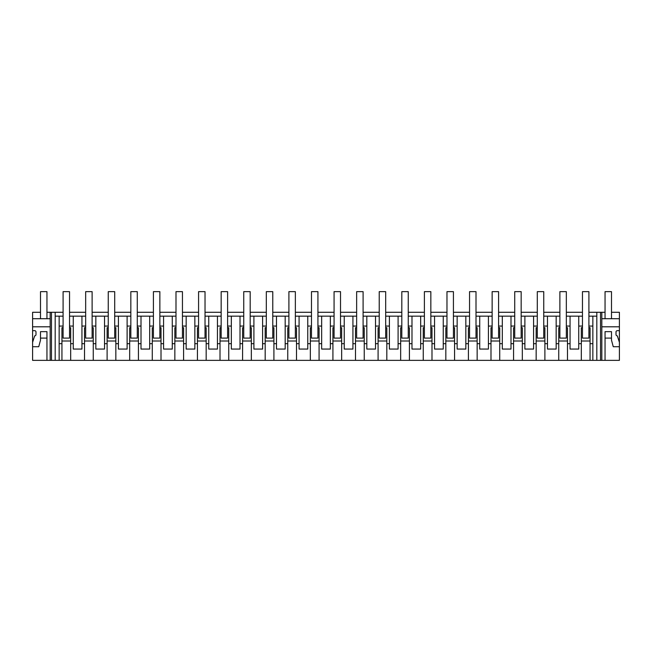 <?xml version="1.0" encoding="UTF-8"?>
<svg xmlns="http://www.w3.org/2000/svg" width="652" height="652" viewBox="0 0 652 652"><rect width="100%" height="100%" fill="white"/><g stroke="black" fill="none" stroke-linecap="round" stroke-linejoin="round"><path stroke-width="0.98" d="M32.6 342.292L34.695 335.837A1.288 1.288 0 0 0 35.99 334.549L35.99 331.966A1.288 1.288 0 0 0 34.695 330.678L32.6 330.678L32.6 360.36L46.952 360.36L46.952 331.648L40.505 331.648L40.505 338.095L46.952 338.095L46.952 360.36L51.475 360.36L51.475 312.292L63.089 312.292M51.475 360.36L55.184 360.36L55.184 312.292M32.6 330.678L32.6 312.292L40.505 312.292M46.952 312.292L51.475 312.292M69.536 312.292L85.665 312.292M92.119 312.292L108.248 312.292M114.703 312.292L130.832 312.292M137.279 312.292L153.416 312.292M159.862 312.292L175.991 312.292M182.446 312.292L198.575 312.292M205.03 312.292L221.158 312.292M227.605 312.292L243.742 312.292M250.189 312.292L266.318 312.292M272.772 312.292L288.901 312.292M295.356 312.292L311.485 312.292M317.931 312.292L334.068 312.292M340.515 312.292L356.644 312.292M363.099 312.292L379.228 312.292M385.682 312.292L401.811 312.292M408.258 312.292L424.395 312.292M430.842 312.292L446.97 312.292M453.425 312.292L469.554 312.292M476.009 312.292L492.138 312.292M498.584 312.292L514.721 312.292M521.168 312.292L537.297 312.292M543.752 312.292L559.881 312.292M566.335 312.292L582.464 312.292M588.911 312.292L605.048 312.292M611.494 312.292L619.4 312.292L619.4 360.36L601.82 360.36L601.82 312.292M55.184 360.36L601.82 360.36M50.18 360.36L50.18 312.292M596.816 360.36L596.816 312.292M600.525 360.36L600.525 312.292M611.494 338.095L611.494 331.648L605.048 331.648L605.048 360.36L605.048 338.095L611.494 338.095L611.494 340.165L613.255 346.725L619.4 346.725M619.4 330.678L617.305 330.678A1.288 1.288 0 0 0 616.01 331.966L616.01 334.549A1.288 1.288 0 0 0 617.305 335.837L619.4 342.292M601.82 326.807L619.4 326.807M592.855 360.36L592.855 316.163L596.816 316.163M592.855 343.677L590.06 343.677L590.06 360.36M588.911 327.695L590.06 327.695L590.06 343.677M581.315 360.36L581.315 343.677L578.748 343.677L578.748 316.163L566.335 316.163L566.335 338.095L559.881 338.095L559.881 326.065L556.164 326.065L556.164 316.163L543.752 316.163L543.752 338.095L537.297 338.095L537.297 326.065L533.581 326.065L533.581 316.163L521.168 316.163L521.168 338.095L514.721 338.095L514.721 326.065L510.997 326.065L510.997 316.163L498.584 316.163L498.584 338.095L492.138 338.095L492.138 326.065L488.421 326.065L488.421 316.163L476.009 316.163L476.009 338.095L469.554 338.095L469.554 326.065L465.838 326.065L465.838 316.163L453.425 316.163L453.425 338.095L446.97 338.095L446.97 326.065L443.254 326.065L443.254 316.163L430.842 316.163L430.842 338.095L424.395 338.095L424.395 326.065L420.67 326.065L420.67 316.163L408.258 316.163L408.258 338.095L401.811 338.095L401.811 326.065L398.095 326.065L398.095 316.163L385.682 316.163L385.682 338.095L379.228 338.095L379.228 326.065L375.511 326.065L375.511 316.163L363.099 316.163L363.099 338.095L356.644 338.095L356.644 326.065L352.928 326.065L352.928 316.163L340.515 316.163L340.515 338.095L334.068 338.095L334.068 326.065L330.344 326.065L330.344 316.163L317.931 316.163L317.931 338.095L311.485 338.095L311.485 326.065L307.768 326.065L307.768 316.163L295.356 316.163L295.356 338.095L288.901 338.095L288.901 326.065L285.185 326.065L285.185 316.163L272.772 316.163L272.772 338.095L266.318 338.095L266.318 326.065L262.601 326.065L262.601 316.163L250.189 316.163L250.189 338.095L243.742 338.095L243.742 326.065L240.017 326.065L240.017 316.163L227.605 316.163L227.605 338.095L221.158 338.095L221.158 326.065L217.442 326.065L217.442 316.163L205.03 316.163L205.03 338.095L198.575 338.095L198.575 326.065L194.858 326.065L194.858 316.163L182.446 316.163L182.446 338.095L175.991 338.095L175.991 326.065L172.275 326.065L172.275 316.163L159.862 316.163L159.862 338.095L153.416 338.095L153.416 326.065L149.691 326.065L149.691 316.163L137.279 316.163L137.279 338.095L130.832 338.095L130.832 326.065L127.116 326.065L127.116 316.163L114.703 316.163L114.703 338.095L108.248 338.095L108.248 326.065L104.532 326.065L104.532 316.163L92.119 316.163L92.119 338.095L85.665 338.095L85.665 326.065L81.948 326.065L81.948 316.163L69.536 316.163L69.536 338.095L63.089 338.095L63.089 326.065L59.145 326.065L59.145 316.163L55.184 316.163M582.464 327.695L581.315 327.695L581.315 343.677M567.476 360.36L567.476 343.677L570.052 343.677L570.052 349.065L578.748 349.065L578.748 343.677M566.335 327.695L567.476 327.695L567.476 343.677M558.74 360.36L558.74 343.677L556.164 343.677L556.164 326.065M559.881 327.695L558.74 327.695L558.74 343.677M544.893 360.36L544.893 343.677L547.468 343.677L547.468 349.065L556.164 349.065L556.164 343.677M543.752 327.695L544.893 327.695L544.893 343.677M536.156 360.36L536.156 343.677L533.581 343.677L533.581 326.065M537.297 327.695L536.156 327.695L536.156 343.677M522.317 360.36L522.317 343.677L524.884 343.677L524.884 349.065L533.581 349.065L533.581 343.677M521.168 327.695L522.317 327.695L522.317 343.677M513.572 360.36L513.572 343.677L510.997 343.677L510.997 326.065M514.721 327.695L513.572 327.695L513.572 343.677M499.734 360.36L499.734 343.677L502.309 343.677L502.309 349.065L510.997 349.065L510.997 343.677M498.584 327.695L499.734 327.695L499.734 343.677M490.989 360.36L490.989 343.677L488.421 343.677L488.421 326.065M492.138 327.695L490.989 327.695L490.989 343.677M477.15 360.36L477.15 343.677L479.725 343.677L479.725 349.065L488.421 349.065L488.421 343.677M476.009 327.695L477.15 327.695L477.15 343.677M468.413 360.36L468.413 343.677L465.838 343.677L465.838 326.065M469.554 327.695L468.413 327.695L468.413 343.677M454.566 360.36L454.566 343.677L457.142 343.677L457.142 349.065L465.838 349.065L465.838 343.677M453.425 327.695L454.566 327.695L454.566 343.677M445.829 360.36L445.829 343.677L443.254 343.677L443.254 326.065M446.97 327.695L445.829 327.695L445.829 343.677M431.991 360.36L431.991 343.677L434.558 343.677L434.558 349.065L443.254 349.065L443.254 343.677M430.842 327.695L431.991 327.695L431.991 343.677M423.246 360.36L423.246 343.677L420.67 343.677L420.67 326.065M424.395 327.695L423.246 327.695L423.246 343.677M409.407 360.36L409.407 343.677L411.982 343.677L411.982 349.065L420.67 349.065L420.67 343.677M408.258 327.695L409.407 327.695L409.407 343.677M400.662 360.36L400.662 343.677L398.095 343.677L398.095 326.065M401.811 327.695L400.662 327.695L400.662 343.677M386.823 360.36L386.823 343.677L389.399 343.677L389.399 349.065L398.095 349.065L398.095 343.677M385.682 327.695L386.823 327.695L386.823 343.677M378.087 360.36L378.087 343.677L375.511 343.677L375.511 326.065M379.228 327.695L378.087 327.695L378.087 343.677M364.24 360.36L364.24 343.677L366.815 343.677L366.815 349.065L375.511 349.065L375.511 343.677M363.099 327.695L364.24 327.695L364.24 343.677M355.503 360.36L355.503 343.677L352.928 343.677L352.928 326.065M356.644 327.695L355.503 327.695L355.503 343.677M341.664 360.36L341.664 343.677L344.232 343.677L344.232 349.065L352.928 349.065L352.928 343.677M340.515 327.695L341.664 327.695L341.664 343.677M332.919 360.36L332.919 343.677L330.344 343.677L330.344 326.065M334.068 327.695L332.919 327.695L332.919 343.677M319.081 360.36L319.081 343.677L321.656 343.677L321.656 349.065L330.344 349.065L330.344 343.677M317.931 327.695L319.081 327.695L319.081 343.677M310.336 360.36L310.336 343.677L307.768 343.677L307.768 326.065M311.485 327.695L310.336 327.695L310.336 343.677M296.497 360.36L296.497 343.677L299.072 343.677L299.072 349.065L307.768 349.065L307.768 343.677M295.356 327.695L296.497 327.695L296.497 343.677M287.76 360.36L287.76 343.677L285.185 343.677L285.185 326.065M288.901 327.695L287.76 327.695L287.76 343.677M273.913 360.36L273.913 343.677L276.489 343.677L276.489 349.065L285.185 349.065L285.185 343.677M272.772 327.695L273.913 327.695L273.913 343.677M265.177 360.36L265.177 343.677L262.601 343.677L262.601 326.065M266.318 327.695L265.177 327.695L265.177 343.677M251.338 360.36L251.338 343.677L253.905 343.677L253.905 349.065L262.601 349.065L262.601 343.677M250.189 327.695L251.338 327.695L251.338 343.677M242.593 360.36L242.593 343.677L240.017 343.677L240.017 326.065M243.742 327.695L242.593 327.695L242.593 343.677M228.754 360.36L228.754 343.677L231.33 343.677L231.33 349.065L240.017 349.065L240.017 343.677M227.605 327.695L228.754 327.695L228.754 343.677M220.009 360.36L220.009 343.677L217.442 343.677L217.442 326.065M221.158 327.695L220.009 327.695L220.009 343.677M206.171 360.36L206.171 343.677L208.746 343.677L208.746 349.065L217.442 349.065L217.442 343.677M205.03 327.695L206.171 327.695L206.171 343.677M197.434 360.36L197.434 343.677L194.858 343.677L194.858 326.065M198.575 327.695L197.434 327.695L197.434 343.677M183.587 360.36L183.587 343.677L186.162 343.677L186.162 349.065L194.858 349.065L194.858 343.677M182.446 327.695L183.587 327.695L183.587 343.677M174.85 360.36L174.85 343.677L172.275 343.677L172.275 326.065M175.991 327.695L174.85 327.695L174.85 343.677M161.011 360.36L161.011 343.677L163.579 343.677L163.579 349.065L172.275 349.065L172.275 343.677M159.862 327.695L161.011 327.695L161.011 343.677M152.266 360.36L152.266 343.677L149.691 343.677L149.691 326.065M153.416 327.695L152.266 327.695L152.266 343.677M138.428 360.36L138.428 343.677L141.003 343.677L141.003 349.065L149.691 349.065L149.691 343.677M137.279 327.695L138.428 327.695L138.428 343.677M129.683 360.36L129.683 343.677L127.116 343.677L127.116 326.065M130.832 327.695L129.683 327.695L129.683 343.677M115.844 360.36L115.844 343.677L118.419 343.677L118.419 349.065L127.116 349.065L127.116 343.677M114.703 327.695L115.844 327.695L115.844 343.677M107.107 360.36L107.107 343.677L104.532 343.677L104.532 326.065M108.248 327.695L107.107 327.695L107.107 343.677M93.26 360.36L93.26 343.677L95.836 343.677L95.836 349.065L104.532 349.065L104.532 343.677M92.119 327.695L93.26 327.695L93.26 343.677M84.524 360.36L84.524 343.677L81.948 343.677L81.948 326.065M85.665 327.695L84.524 327.695L84.524 343.677M70.685 360.36L70.685 343.677L73.252 343.677L73.252 349.065L81.948 349.065L81.948 343.677M69.536 327.695L70.685 327.695L70.685 343.677M61.94 360.36L61.94 343.677L59.145 343.677L59.145 326.065M63.089 327.695L61.94 327.695L61.94 343.677M59.145 360.36L59.145 343.677M32.6 346.725L38.745 346.725L40.505 340.165L40.505 338.095M32.6 326.807L50.18 326.807M592.855 326.065L588.911 326.065L588.911 338.095L582.464 338.095L582.464 316.163L578.748 316.163M592.855 316.163L588.911 316.163L588.911 326.065M63.089 326.065L63.089 316.163L59.145 316.163M85.665 326.065L85.665 316.163L81.948 316.163M108.248 326.065L108.248 316.163L104.532 316.163M130.832 326.065L130.832 316.163L127.116 316.163M153.416 326.065L153.416 316.163L149.691 316.163M175.991 326.065L175.991 316.163L172.275 316.163M198.575 326.065L198.575 316.163L194.858 316.163M221.158 326.065L221.158 316.163L217.442 316.163M243.742 326.065L243.742 316.163L240.017 316.163M266.318 326.065L266.318 316.163L262.601 316.163M288.901 326.065L288.901 316.163L285.185 316.163M311.485 326.065L311.485 316.163L307.768 316.163M334.068 326.065L334.068 316.163L330.344 316.163M356.644 326.065L356.644 316.163L352.928 316.163M379.228 326.065L379.228 316.163L375.511 316.163M401.811 326.065L401.811 316.163L398.095 316.163M424.395 326.065L424.395 316.163L420.67 316.163M446.97 326.065L446.97 316.163L443.254 316.163M469.554 326.065L469.554 316.163L465.838 316.163M492.138 326.065L492.138 316.163L488.421 316.163M514.721 326.065L514.721 316.163L510.997 316.163M537.297 326.065L537.297 316.163L533.581 316.163M559.881 326.065L559.881 316.163L556.164 316.163M32.6 318.722L50.18 318.722M601.82 318.722L619.4 318.722M590.06 341.004L581.315 341.004M570.052 343.677L570.052 316.163M567.476 341.004L558.74 341.004M547.468 343.677L547.468 316.163M544.893 341.004L536.156 341.004M524.884 343.677L524.884 316.163M522.317 341.004L513.572 341.004M502.309 343.677L502.309 316.163M499.734 341.004L490.989 341.004M479.725 343.677L479.725 316.163M477.15 341.004L468.413 341.004M457.142 343.677L457.142 316.163M454.566 341.004L445.829 341.004M434.558 343.677L434.558 316.163M431.991 341.004L423.246 341.004M411.982 343.677L411.982 316.163M409.407 341.004L400.662 341.004M389.399 343.677L389.399 316.163M386.823 341.004L378.087 341.004M366.815 343.677L366.815 316.163M364.24 341.004L355.503 341.004M344.232 343.677L344.232 316.163M341.664 341.004L332.919 341.004M321.656 343.677L321.656 316.163M319.081 341.004L310.336 341.004M299.072 343.677L299.072 316.163M296.497 341.004L287.76 341.004M276.489 343.677L276.489 316.163M273.913 341.004L265.177 341.004M253.905 343.677L253.905 316.163M251.338 341.004L242.593 341.004M231.33 343.677L231.33 316.163M228.754 341.004L220.009 341.004M208.746 343.677L208.746 316.163M206.171 341.004L197.434 341.004M186.162 343.677L186.162 316.163M183.587 341.004L174.85 341.004M163.579 343.677L163.579 316.163M161.011 341.004L152.266 341.004M141.003 343.677L141.003 316.163M138.428 341.004L129.683 341.004M118.419 343.677L118.419 316.163M115.844 341.004L107.107 341.004M95.836 343.677L95.836 316.163M93.26 341.004L84.524 341.004M73.252 343.677L73.252 316.163M70.685 341.004L61.94 341.004M582.464 326.065L578.748 326.065M73.252 326.065L69.536 326.065M95.836 326.065L92.119 326.065M118.419 326.065L114.703 326.065M141.003 326.065L137.279 326.065M163.579 326.065L159.862 326.065M186.162 326.065L182.446 326.065M208.746 326.065L205.03 326.065M231.33 326.065L227.605 326.065M253.905 326.065L250.189 326.065M276.489 326.065L272.772 326.065M299.072 326.065L295.356 326.065M321.656 326.065L317.931 326.065M344.232 326.065L340.515 326.065M366.815 326.065L363.099 326.065M389.399 326.065L385.682 326.065M411.982 326.065L408.258 326.065M434.558 326.065L430.842 326.065M457.142 326.065L453.425 326.065M479.725 326.065L476.009 326.065M502.309 326.065L498.584 326.065M524.884 326.065L521.168 326.065M547.468 326.065L543.752 326.065M570.052 326.065L566.335 326.065M63.089 316.163L63.089 291.64L69.536 291.64L69.536 316.163M85.665 316.163L85.665 291.64L92.119 291.64L92.119 316.163M108.248 316.163L108.248 291.64L114.703 291.64L114.703 316.163M130.832 316.163L130.832 291.64L137.279 291.64L137.279 316.163M153.416 316.163L153.416 291.64L159.862 291.64L159.862 316.163M175.991 316.163L175.991 291.64L182.446 291.64L182.446 316.163M198.575 316.163L198.575 291.64L205.03 291.64L205.03 316.163M221.158 316.163L221.158 291.64L227.605 291.64L227.605 316.163M243.742 316.163L243.742 291.64L250.189 291.64L250.189 316.163M266.318 316.163L266.318 291.64L272.772 291.64L272.772 316.163M288.901 316.163L288.901 291.64L295.356 291.64L295.356 316.163M311.485 316.163L311.485 291.64L317.931 291.64L317.931 316.163M334.068 316.163L334.068 291.64L340.515 291.64L340.515 316.163M356.644 316.163L356.644 291.64L363.099 291.64L363.099 316.163M379.228 316.163L379.228 291.64L385.682 291.64L385.682 316.163M401.811 316.163L401.811 291.64L408.258 291.64L408.258 316.163M424.395 316.163L424.395 291.64L430.842 291.64L430.842 316.163M446.97 316.163L446.97 291.64L453.425 291.64L453.425 316.163M469.554 316.163L469.554 291.64L476.009 291.64L476.009 316.163M492.138 316.163L492.138 291.64L498.584 291.64L498.584 316.163M514.721 316.163L514.721 291.64L521.168 291.64L521.168 316.163M537.297 316.163L537.297 291.64L543.752 291.64L543.752 316.163M559.881 316.163L559.881 291.64L566.335 291.64L566.335 316.163M582.464 316.163L582.464 291.64L588.911 291.64L588.911 316.163M46.952 318.722L46.952 291.64L40.505 291.64L40.505 318.722M611.494 318.722L611.494 291.64L605.048 291.64L605.048 318.722"/></g></svg>
